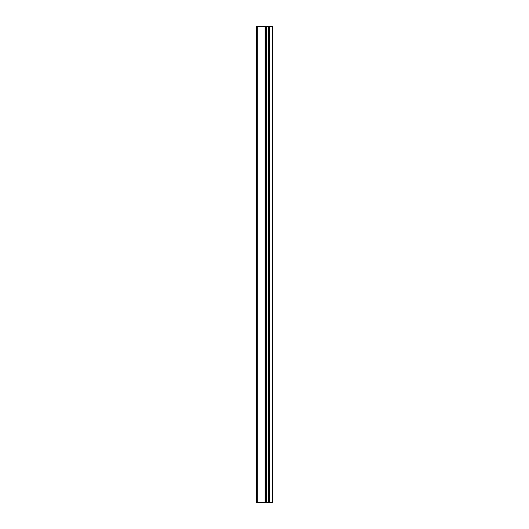 <?xml version="1.0" encoding="UTF-8"?>
<svg xmlns="http://www.w3.org/2000/svg" width="529" height="529" viewBox="0 0 529 529"><rect width="100%" height="100%" fill="white"/><g stroke="black" fill="none" stroke-linecap="round" stroke-linejoin="round"><path stroke-width="0.79" d="M256.763 502.55L265.373 502.55L265.373 26.45L256.763 26.45L256.763 502.55M265.373 502.55L272.237 502.55L272.237 26.45L265.373 26.45M271.073 502.55L271.073 26.45M268.382 502.55L268.382 26.45M266.358 502.55L266.358 26.45M257.716 502.55L257.716 26.45M266.213 43.114L266.213 485.886M266.213 471.604L266.213 438.276M266.213 423.994L266.213 390.666M266.213 376.384L266.213 343.056M266.213 328.774L266.213 295.447M266.213 281.163L266.213 247.837M266.213 233.553L266.213 200.227M266.213 185.944L266.213 152.617M266.213 138.333L266.213 105.007M266.213 90.723L266.213 57.396M269.638 502.55L269.638 26.45M269.367 502.55L269.367 26.45M268.534 502.55L268.534 26.45M265.102 502.55L265.102 26.45"/></g></svg>
